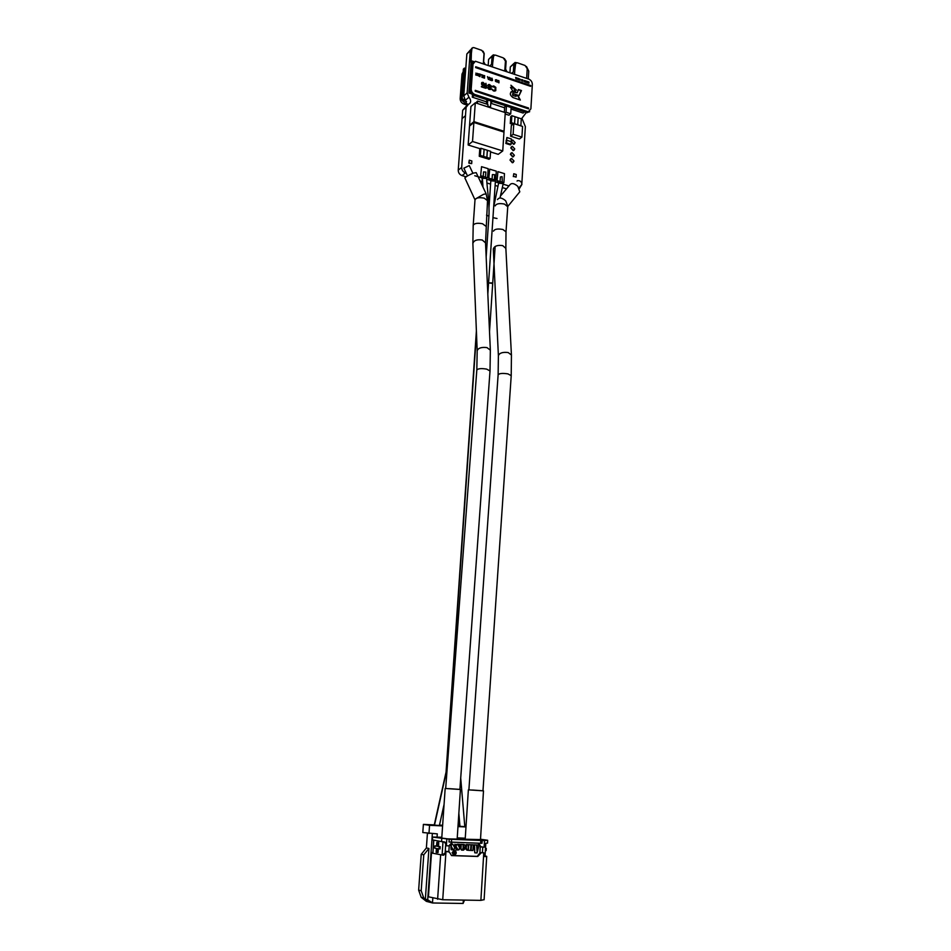<?xml version="1.0" encoding="UTF-8"?>
<svg xmlns="http://www.w3.org/2000/svg" width="951" height="951" viewBox="0 0 951 951"><rect width="100%" height="100%" fill="white"/><g stroke="black" fill="none" stroke-linecap="round" stroke-linejoin="round"><path stroke-width="1.43" d="M524.31 112.099L523.098 113.062L511.044 109.08M471.672 163.655L468.807 163.085L469.283 160.184L471.862 160.969L471.672 163.655L469.081 162.871L469.283 160.184M477.402 103.469L477.568 101.091L487.958 104.503L487.792 106.881M475.797 102.946L477.568 101.091M470.258 125.461L469.568 125.247L470.935 106.488L475.298 102.779L505.266 112.598L504.042 131.274L473.943 121.645L475.298 102.779M469.568 125.247L473.943 121.645M503.269 131.88L504.042 131.274M512.803 124.367L510.283 123.547L510.735 116.581L511.864 115.689L514.978 116.711L514.539 123.678L511.412 122.667L511.864 115.689M510.283 123.547L511.412 122.667M516.096 177.148L513.611 176.387L513.778 173.736L516.262 174.485L516.096 177.148L513.611 176.387M513.314 176.589L513.778 173.736M510.247 159.934L512.577 162.597L514.004 161.099L511.662 158.448L510.247 159.934M513.267 162.407L512.351 162.764L510.009 160.101L510.746 158.805M492.059 179.418L488.814 178.443L489.706 169.159L496.303 171.156L495.697 180.214L494.342 179.81M488.814 178.443L489.706 169.159M495.697 180.214L494.318 180.096M493.735 179.632L489.087 178.241M511.186 141.663L506.705 140.213L506.883 137.515L511.4 138.953L511.044 144.374L506.526 142.947L506.705 140.249L511.222 141.675M511.044 144.374L510.366 144.885L505.849 143.458L506.883 137.515M506.705 140.249L506.027 140.772L506.705 140.213M459.904 147.643L459.523 152.683M511.127 107.748L510.735 113.775L506.039 112.23L506.431 106.203M504.339 112.301L504.684 106.928M505.243 112.872L506.039 112.23M510.735 113.775L508.94 115.214L505.171 113.977M500.06 181.819L497.04 180.916L497.932 171.644L504.482 173.641L503.887 182.675L502.33 182.212M503.887 182.675L502.306 182.497M497.04 180.916L497.932 171.644M501.724 182.021L497.325 180.702M513.635 156.594L512.732 156.951L510.39 154.288L511.115 153.004M514.372 155.298L512.007 152.636L510.616 154.121L512.969 156.784L514.372 155.298M466.121 176.815L461.996 175.59C459.547 174.592 458.287 172.773 458.227 170.122L462.661 110.292L466.394 106.096M506.526 188.845L502.294 187.585M497.908 186.277L495.114 185.445M490.597 184.102L486.971 183.02M482.252 181.617L480.1 180.975M509.938 72.633L510.307 66.939L513.98 63.36M488.208 65.167L488.6 59.39L492.19 55.8M463.161 71.789L461.996 74.107L460.165 98.631C460.225 101.198 461.461 103.005 463.862 104.039L467.096 105.097L463.731 95.885L466.858 53.969L470.448 49.916M458.227 170.122L461.687 167.447L465.491 115.701L462.055 118.602L465.479 115.677L466.097 107.356L468.415 104.372C471.209 102.839 471.375 100.449 468.938 97.204L467.155 92.901L470.269 50.795L471.874 48.204M484.915 64.026L483.631 61.601L484.214 53.529L483.108 51.223M494.591 55.087L493.236 54.861L492.095 56.275L491.536 64.323L490.003 65.785M506.871 71.575L505.611 69.161L506.134 61.197L504.339 58.51M526.64 78.374L527.234 68.686L525.095 65.488L517.629 62.885L515.014 62.469L513.873 63.883L513.35 71.836L511.852 73.286M528.269 78.933L528.756 71.111L526.474 66.487M521.861 183.186L525.356 126.602L521.921 118.233L526.2 112.682M521.766 184.66L519.377 188.583M508.951 185.944L503.067 184.185M498.716 182.889L495.352 181.879M490.93 180.547L486.746 179.299M482.169 177.932L474.763 175.721M466.192 173.153L465.467 172.939C463.006 171.941 461.746 170.098 461.687 167.447M511.424 141.497L513.802 144.148L515.169 142.674L512.779 140.023L511.424 141.497M514.455 143.958L513.576 144.314L511.198 141.984M511.246 141.354L511.9 140.391M487.459 104.337L487.756 100.033L485.854 101.638L472.278 97.157L474.145 95.552M472.278 97.157L472.457 94.72M520.732 125.829L517.748 124.724L518.188 117.758L521.291 118.78L520.863 125.734M480.243 148.748L468.142 144.992L469.509 126.079L473.883 122.477L503.982 132.106L502.746 150.936L498.241 154.335L490.55 151.946M468.142 144.992L472.516 141.497L473.883 122.477M502.746 150.936L472.516 141.497M505.849 143.458L506.526 142.947M517.582 124.807L514.586 123.701L515.026 116.723L518.14 117.746L517.701 124.712M490.93 101.091L490.526 107.083L487.839 106.203M489.931 107.582L490.526 107.083M486.448 104.004L486.662 100.961M483.584 156.428L482.478 157.272L479.256 156.285L479.756 149.129L480.861 148.273L484.083 149.271L483.584 156.428L480.362 155.429L480.861 148.273M479.256 156.285L480.362 155.429M487.34 150.282L486.853 157.426L483.631 156.439L484.13 149.283L487.34 150.282M482.537 157.236L485.747 158.282L486.853 157.426M482.526 157.284L483.631 156.439M485.474 177.445L487.554 177.778L485.497 177.159M483.215 176.767L480.624 175.994L481.539 166.675L488.184 168.684L487.554 177.778M480.624 175.994L481.539 166.675M484.879 176.981L480.909 175.78M487.34 150.341L490.597 151.292L490.11 158.437L488.992 159.281L485.795 158.235M485.795 158.294L486.9 157.45L487.399 150.294M490.11 158.437L486.9 157.45M521.909 137.134L519.401 139.024L510.628 136.231L511.317 125.52L513.802 123.582L522.575 126.424L521.909 137.134L513.124 134.317L513.802 123.582M510.628 136.231L513.124 134.317M505.825 106.001L503.887 107.57L490.787 103.255M490.811 102.91L492.416 101.579M511.02 147.797L513.385 150.46L514.764 148.974L512.387 146.323L511.02 147.797M514.051 150.258L513.16 150.627L510.794 147.976L511.507 146.692M515.68 63.242L514.336 74.142M516.548 62.778L515.169 64.478L514.539 74.214M492.452 66.629L493.177 56.787L494.544 55.087L495.697 55.194L503.293 57.88L505.456 61.102L504.767 70.861M492.261 66.558L493.664 55.574M471.102 62.362L471.518 49.297L472.873 47.598L474.074 47.681L481.812 50.355L484.011 53.601L483.358 63.491M471.066 62.861L470.507 60.923L471.993 48.109M437.068 837.082L437.294 833.872L422.803 832.529L423.385 824.398L434.274 824.886M439.481 825.123L442.643 825.266M458.025 825.967L459.642 826.039M464.777 826.276L466.014 826.407M418.642 890.112L421.198 890.742L423.742 897.946L428.937 902.023L426.357 901.346L421.174 897.292L418.642 890.112L421.222 854.331L426.381 847.983L427.427 833.278M428.937 902.023L432.61 902.986L463.113 903.45L464.516 900.098M423.742 897.946L421.174 897.292M421.222 854.331L423.777 854.818L421.198 890.742M426.381 847.983L428.937 848.458L423.777 854.818M428.937 848.458L425.347 899.194L427.7 899.789L432.36 833.658M427.7 899.789L432.491 902.891L432.836 898.041M442.595 825.908L429.555 825.313L428.96 833.516M457.978 826.597L465.978 826.954M463.327 900.074L463.113 903.45M429.555 825.313L423.385 824.398M460.712 778.037L464.801 826.621L459.357 826.276L462.138 826.55M487.827 294.097L488.6 282.613L487.281 281.793L488.6 282.685L495.4 181.177M491.489 282.875L488.576 282.899L492.606 283.446M444.069 804.451L439.398 825.48L434.227 825.123L446.078 772.022L446.911 772.081M492.024 180.036L492.392 174.58L494.686 174.734M489.016 207.27L490.811 180.856L495.4 181.094M503.186 183.638L498.609 183.174L493.664 207.033M500.024 182.342L500.369 176.993L502.08 176.636L502.294 182.592M483.167 177.433L483.548 171.905L485.854 172.072M486.52 215.116L488.933 216.198C489.682 202.016 486.674 185.814 486.698 178.479L482.074 178.253L482.597 186.277M441.823 837.26L432.206 837.035L449.193 839.174L449.003 841.98L451.404 842.134L451.594 839.329L484.523 840.577L484.118 847.222L480.267 846.604L478.21 843.168M448.23 851.502L445.258 851.311L445.995 851.454L445.876 853.142L445.139 852.999L445.746 844.012L446.483 844.131L445.96 842.455L432.016 839.792L432.206 837.046M432.741 852.239L431.528 853.011L443.499 855.27L445.876 853.142L442.726 899.741L480.873 900.371L483.774 852.774L481.325 852.69L477.759 856.471L451.535 855.591L449.347 852.025L445.995 851.454M438.756 842.503L436.842 842.289L438.756 842.503L438.482 846.402L437.531 846.366L437.805 842.455M436.58 846.057L434.88 845.891L436.568 846.2L436.842 842.289M434.88 845.891L434.726 848.126L436.414 848.423L436.14 852.334L438.066 852.548L438.328 848.767M437.103 852.512L437.377 848.601L440.028 848.946L440.182 846.699L438.482 846.402M444.212 841.742L445.746 844.012M445.139 852.999L442.084 855.008L443 841.647M449.229 845.843L448.836 851.632M452.355 842.17L448.777 845.914L445.639 845.689M446.827 839.079L446.376 845.819M451.463 855.508L477.247 856.375L479.863 852.976L480.255 846.604L481.372 847.079M452.747 844.084L451 844.381L450.691 845.677L453.247 849.802L454.174 849.505L454.649 847.65L452.747 844.084L451.38 844.452L451.345 846.426M452.961 849.659L450.976 846.366M455.862 847.436L456.076 849.897L455.862 847.436M457.479 844.215L459.82 844.345L457.502 844.238M459.82 844.345L459.654 846.842L457.586 844.369M463.577 844.44L465.122 845.035L465.419 846.152L465.063 847.163L463.387 847.662L463.957 844.512L463.22 844.429L463.387 847.662M468.237 844.619L466.394 844.547L466.145 848.399L466.584 849.992L468.249 850.337L468.237 844.619M467.405 850.253L466.584 849.992M473.289 844.857L471.09 844.726L471.114 850.432L471.47 844.797L473.289 844.857L472.932 850.503L471.114 850.432M476.784 847.638L476.665 844.94L479.007 845.082L477.497 851.525L476.915 848.399M474.501 844.904L474.775 852.797L474.121 844.845L476.582 844.987L476.867 847.638M476.582 844.987L474.121 844.845M469.116 844.702L470.947 844.773L468.748 844.643L468.379 850.289L468.748 844.643M463.66 850.111L462.947 849.79L464.98 849.088L464.718 848.233L463.078 849.017L463.339 849.861M462.757 848.625L464.017 847.923M462.043 850.182L460.664 848.97L460.855 844.345L463.018 844.476L463.244 850.146L461.437 850.039M463.018 844.476L460.855 844.345M455.636 845.855L455.945 844.571L457.681 844.274L455.636 845.855L458.192 849.968L459.107 849.683L459.583 847.828L457.681 844.274M457.906 849.825L455.921 846.545M450.917 847.258L451.131 849.718L450.917 847.258M453.793 854.973L452.094 852.678L454.542 850.598M482.763 847.175L482.43 852.619L479.863 852.976M479.97 846.093L480.778 846.687M478.65 843.192L480.469 846.164M480.814 840.494L480.647 843.264L482.002 843.252L482.169 840.494M487.53 843.05L485.676 843.335L484.214 845.558M484.523 840.577L487.625 840.256L480.505 839.222M465.253 838.2L457.241 837.879M449.193 839.174L451.594 839.329M480.481 839.567L447.719 838.877L437.817 837.546L441.799 837.558M457.217 838.176L465.241 838.497M433.811 840.149L432.895 853.273L433.585 840.113M431.528 853.011L443.499 855.27M442.726 899.741L428.021 896.722L431.076 853.106M484.107 899.658L480.873 900.371M485.034 855.912L486.722 856.352L484.107 899.777M483.679 854.438L484.867 856.625L486.722 856.352M483.774 852.774L482.43 852.619M485.022 856.162L484.309 856.411M485.355 850.563L486.163 850.598L486.294 848.399L485.497 848.256M485.485 848.363L486.294 848.399M482.561 790.745L472.588 790.043M468.891 789.865L498.122 374.908C499.156 373.374 502.425 373.03 507.929 373.886L511.222 375.657L482.965 790.828L468.368 789.841L482.965 790.78M459.547 789.378L449.526 788.676M490.003 371.08L459.892 789.461L445.163 788.474L459.892 789.413M518.735 193.077L519.805 191.793L517.796 186.348C514.015 183.115 511.281 182.723 509.593 185.183L500.381 196.156M521.398 184.993L521.921 184.375C521.54 181.629 520.042 180.393 517.427 180.654L517.059 181.082M464.968 178.146L464.873 177.956C466.073 176.577 468.95 174.948 473.515 173.07L476.201 172.654L486.068 193.671M463.862 168.208L469.271 165.557L472.909 173.296M480.647 843.264L451.404 842.134M456.076 849.897L458.002 849.968L456.23 847.507M457.859 844.274L459.654 846.842M466.394 844.547L468.617 844.69M466.763 844.619L466.145 848.399M466.525 848.458L466.953 850.051M477.497 851.525L476.843 848.399L477.152 852.928L475.155 852.869M479.007 845.082L476.665 844.94M477.045 844.999L477.247 847.71M470.947 844.773L470.59 850.42L468.76 850.349M460.605 848.114L461.806 850.099M460.985 848.185L461.223 844.405M456.005 845.926L456.29 846.616M454.887 844.167L454.721 846.663M451.285 847.317L453.068 849.79L451.131 849.718M452.474 852.75L452.973 854.402C454.542 855.508 455.636 855.008 456.242 852.881L455.743 851.216C454.162 850.123 453.08 850.634 452.474 852.75M455.85 852.869C455.374 854.557 454.507 854.961 453.258 854.081L452.866 852.762C453.342 851.086 454.209 850.681 455.458 851.549L455.85 852.869M453.877 854.509L454.792 854.105M455.22 853.629L455.339 851.941M454.435 852.655L454.495 851.05M453.948 854.046L453.199 851.763M455.006 851.537L455.196 854.117L453.306 853.808M454.709 851.549L455.363 851.632M454.637 852.655L455.077 851.62M454.59 852.714L453.853 851.573M453.496 851.561L454.186 852.726L453.675 853.867M454.994 853.011L453.924 853.689L454.935 853.832L454.994 853.011M454.614 852.999L454.935 853.832M437.531 846.366L440.182 846.699M439.077 848.91L439.231 846.663M528.257 111.814L530.884 108.83L532.346 84.461C532.263 81.929 531.062 80.146 528.756 79.099L475.381 61.256L472.992 64.157L471.197 89.002C471.256 91.605 472.504 93.448 474.929 94.506L528.257 111.814L527.116 112.705L529.636 111.303M474.264 61.732L472.207 61.03L470.495 92.211M529.612 111.766L527.555 112.361M472.207 61.03L471.125 62.005L468.867 92.972L471.506 93.852M469.949 92.033L468.867 92.972M527.116 112.705L473.836 95.445C471.411 94.387 470.163 92.556 470.103 89.953L471.91 65.132L473.527 62.504M475.25 90.357L475.191 91.189L528.554 108.866L528.613 108.045L475.274 90.333L475.215 91.165L528.554 108.866M475.678 66.76L475.619 67.58L530.658 86.351L530.729 85.531L475.702 66.748L475.643 67.569L530.682 86.339M492.927 86.612L495.209 87.385L495.352 89.798L494.686 90.547L492.083 89.703L494.247 91.141L495.804 90.488L495.816 87.373L493.688 85.899L492.19 86.719L495.186 87.397L494.995 90.44M492.047 89.121L493.331 90.868L495.578 90.844M488.386 84.556L488.208 86.886L490.799 87.647L490.015 89.085L487.851 87.825L489.171 89.453L490.918 89.168L491.144 85.911L489.408 84.461L487.804 85.352L488.707 87.349L490.823 87.635L490.324 88.978M487.851 87.825L488.659 89.192L490.597 89.501M485.925 83.296L485.557 88.265L486.829 87.908L485.925 83.296L485.581 88.253L486.829 87.908M481.991 82.404L481.551 84.199L482.799 85.483L484.428 85.602L484.309 87.29L481.372 86.838L484.772 87.979L484.962 85.233L481.979 84.021L482.965 82.868L485.01 84.306L483.025 82.321L481.658 82.725L481.539 84.223L482.775 85.507L484.404 85.614L484.297 87.278M481.408 86.315L484.772 87.979M497.623 81.346L499.049 81.941L498.669 82.642L497.599 82.012L498.93 82.868L498.859 80.562L497.539 81.049L499.061 81.917L498.823 82.582M497.599 82.012L498.954 82.844M497.86 80.383L497.646 81.322M495.423 81.275L496.886 81.988L495.637 80.217L497.159 80.657L496.541 79.718L495.316 80.193L496.588 81.786L495.423 81.275L496.886 81.988M492.012 78.208L491.833 80.68L492.511 80.074L492.024 78.196L491.857 80.657L492.475 80.49M490.193 78.018L491.501 78.446L489.777 78.148L491.215 80.169M490.05 77.768L491.227 80.181L489.753 79.967L491.465 80.526L491.56 79.159L490.038 78.267L491.584 78.683M487.459 76.639L488.457 79.539L489.444 77.316L487.911 77.447L487.459 76.639L488.481 79.515M482.977 75.367L482.835 77.423L484.463 78.184L484.665 75.7L483.001 75.343L482.989 76.437M480.612 74.321L482.074 75.165L481.919 77.328L482.419 74.939L480.588 74.642L482.098 75.153L482.24 77.411M478.329 73.928L478.21 75.664L480.017 76.686L480.207 74.19L478.543 73.786L478.091 75.141L480.041 76.662M475.845 73.108L477.426 74.13L477.2 75.224L475.916 75.129L477.687 75.01L477.438 73.405L476.106 73.441M475.714 74.558L477.509 75.426M527.805 81.667L527.948 82.951L528.399 81.964L528.911 83.248L528.982 82.036L528.78 82.939L528.494 81.869L527.912 82.654L527.829 81.643L527.971 82.927M528.376 82.012L528.911 83.248M528.839 81.988L528.756 82.88M528.304 81.81L527.912 82.618M526.664 81.251L527.151 82.678L527.627 81.572L526.664 81.251L527.175 82.654M525.796 82.214L526.402 82.392L525.891 80.978L525.451 81.81L526.402 82.392M524.512 81.085L525.237 82L525.321 80.787L524.429 80.502L525.083 81.786M524.358 81.56L525.237 82M522.931 79.991L523.014 81.239M521.921 79.872L522.681 81.12L522.753 79.908L522.527 80.871M522.61 79.86L522.551 80.918L521.766 79.599L521.695 80.811L521.921 79.801L522.681 81.12M519.448 79.111L519.947 80.217L520.352 79.266L519.615 79.147M519.638 79.088L520.149 80.015M519.127 78.695L518.319 78.386L518.247 79.611L519.222 79.943L519.091 79.23M518.307 78.41L518.39 79.658M518.426 79.159L519.222 79.943M517.986 78.267L518.057 79.539M517.617 78.172L517.582 79.218L516.821 77.875L516.714 79.111L516.952 78.101L517.713 79.42L517.796 78.208L517.558 79.171M516.952 78.172L517.713 79.42M515.656 77.471L515.941 78.85L516.619 77.804L515.656 77.471L516.155 78.897M512.803 91.046L515.715 91.962L514.087 89.358L516.536 90.19L510.925 85.221L512.755 88.122L510.509 87.361L512.803 91.046M513.136 95.385L512.898 93.602L519.103 95.576L521.493 90.547L518.426 89.513L517.261 92.758L512.161 91.32C509.474 93.091 509.76 95.171 513.005 97.573L520.34 100.033L517.903 95.457L514.931 94.47L516.131 96.384L512.91 95.576L512.494 93.84M488.636 85.091L490.24 85.424L490.645 87.052M497.979 80.657L498.99 81.62M487.946 77.697L488.814 77.994L488.291 79.218L487.946 77.673L488.838 77.97L488.291 79.242M483.049 76.769L484.261 77.019L484.214 77.756L482.989 76.912L484.237 77.031L484.19 77.744M483.132 75.664L484.344 75.914L484.285 76.698L483.072 75.807L484.321 75.925L484.261 76.686M478.615 74.154L479.863 74.416L479.744 76.235M526.913 81.774L527.08 82.523M525.701 81.168L526.26 82.19M515.894 77.982L516.06 78.731M492.345 86.208L492.808 86.898M488.374 86.268L489.278 84.96L490.775 86.755L489.824 87.302L488.374 86.268M482.264 82.927L485.034 84.294M495.447 79.753L496.6 81.774M495.756 79.943L497.183 80.633M489.765 79.706L491.465 80.526M482.918 76.449L483.049 77.625L484.487 78.172M479.756 76.246L478.519 75.664L478.626 74.13L479.886 74.404L479.756 76.246M476.166 73.298L477.319 73.691L477.212 75.224M525.546 81.073L525.82 82.202M524.453 80.49L525.142 81.299M521.79 79.575L521.861 80.847M519.412 79.718L520.292 80.122M516.797 77.887L516.892 79.147M512.755 88.122L510.711 87.694M515.834 89.941L511.472 86.101M514.087 89.358L515.287 91.819M519.971 99.903L517.677 95.647L515.133 94.791M517.261 92.758L510.984 91.878M520.982 90.642L518.343 89.739M519.068 95.576L521.005 90.618M516.131 96.384L512.91 95.576M465.764 68.579L464.421 68.115L462.138 98.845L465.17 99.831M464.421 68.115L463.363 69.09L461.08 99.76L466.549 101.555M462.138 98.845L461.08 99.76M461.615 99.938L464.932 103.124L467.238 103.873M460.165 98.631L461.223 97.703L463.054 73.156L461.996 74.107M462.661 110.292L466.097 107.356M465.503 100.176L468.938 97.204M467.155 92.901L463.731 95.885M466.858 53.969L470.269 50.795M491.536 64.323L489.92 65.75M488.6 59.39L492.095 56.275M513.35 71.836L511.709 73.239M510.307 66.939L513.873 63.883M461.996 175.59L465.467 172.939M459.951 826.348L458.858 813.248M476.487 333.349L446.34 772.046L434.488 825.195M492.951 217.66L497.004 218.492M482.989 187.109L482.347 177.754M486.163 256.96L488.921 216.269M432.408 839.911L432.598 837.153M441.763 838.663L441.573 841.469M428.414 896.912L431.469 853.225M440.646 854.961L437.615 899.254M481.325 852.69L480.73 852.583M498.122 374.908L498.395 355.698C499.418 352.964 502.675 351.918 508.167 352.548L511.436 355.02L511.21 375.811M498.395 355.698L493.307 249.067C494.282 246.036 497.409 244.882 502.699 245.62L505.861 248.389L511.436 355.02M493.521 231.164C494.544 229.072 497.658 228.513 502.853 229.476L506.003 231.782L505.861 248.389M519.805 191.793L507.62 206.664L504.494 204.073C499.323 203.086 496.232 203.692 495.209 205.868M506.003 231.782L507.786 206.272L505.718 200.839C501.89 197.582 499.156 197.166 497.504 199.591M473.206 225.256L474.989 199.96C476.011 197.772 479.102 197.19 484.273 198.177L487.506 200.661L485.533 242.874L490.347 350.17L490.015 370.926L486.603 369.095C481.099 368.227 477.83 368.572 476.808 370.117L445.686 788.486M490.347 350.17L486.971 347.602C481.468 346.96 478.21 348.007 477.188 350.741L476.808 370.117M485.533 242.874L482.264 240.009C476.974 239.248 473.848 240.401 472.873 243.432L477.188 350.741M485.771 226.148L482.514 223.747C477.319 222.784 474.204 223.342 473.194 225.435L472.873 243.432M474.894 199.294L483.5 194.325L486.139 193.838L487.506 200.661M526.771 111.636L525.618 112.527M474.929 94.506L473.836 95.445M471.197 89.002L470.103 89.953M472.992 64.157L471.91 65.132M463.862 104.039L464.932 103.124M489.515 331.614L492.689 283.671M458.727 815.173L459.654 826.288M446.067 772.022L476.392 330.936M494.686 174.699L494.318 180.191M500 197.986L503.234 183.46M495.15 246.464L492.689 283.648M485.854 172.036L485.474 177.54M487.53 843.121L487.685 840.375M485.795 843.335L485.01 856.221M465.17 839.567L468.368 789.853M480.457 840.125L483.488 790.863M441.751 838.188L445.163 788.486M457.146 839.246L460.415 789.496M521.921 184.375L518.984 187.894M464.873 177.956L475.001 199.853M467.5 175.935L463.826 168.113M445.187 842.324L445.96 842.455"/></g></svg>
